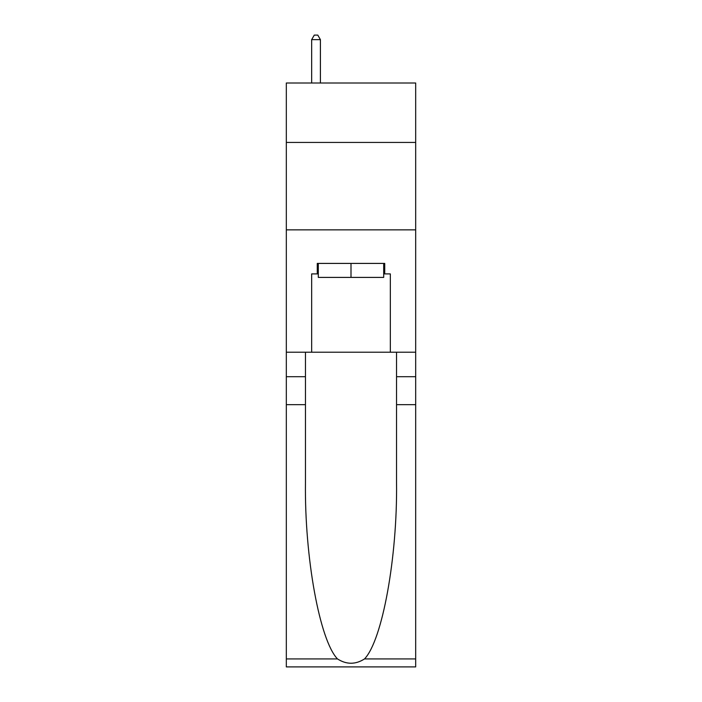 <?xml version="1.0" encoding="UTF-8"?>
<svg xmlns="http://www.w3.org/2000/svg" width="702" height="702" viewBox="0 0 702 702"><rect width="100%" height="100%" fill="white"/><g stroke="black" fill="none" stroke-linecap="round" stroke-linejoin="round"><path stroke-width="1.05" d="M415.681 142.436L415.681 83.003L286.319 83.003L286.319 142.436L415.681 142.436L415.681 352.22L390.338 352.22L390.338 273.903L384.74 273.903L384.74 263.417L317.26 263.417L317.26 273.903L318.304 273.903M286.319 404.668L305.458 404.668L305.458 482.634C304.528 557.142 319.647 640.391 337.478 658.924C346.481 664.671 355.502 664.671 364.522 658.924L415.681 658.924L415.681 666.9L286.319 666.9L286.319 142.436M383.696 263.417L383.696 277.404L318.304 277.404L318.304 263.417M351 263.417L351 277.404M364.522 658.924C382.353 640.391 397.472 557.142 396.542 482.634L396.542 352.22M396.542 404.668L415.681 404.668L415.681 352.22M305.458 352.22L305.458 404.668M415.681 658.924L415.681 404.668M286.319 352.22L311.662 352.22L311.662 273.903L317.26 273.903M286.319 229.852L415.681 229.852M311.662 352.22L390.338 352.22M383.696 273.903L384.74 273.903M320.41 83.003L320.41 39.645L311.662 39.645L311.662 83.003M311.662 39.645L314.285 35.1L317.787 35.1L320.41 39.645M396.542 376.702L415.681 376.702M305.458 376.702L286.319 376.702M286.319 658.924L337.478 658.924"/></g></svg>
